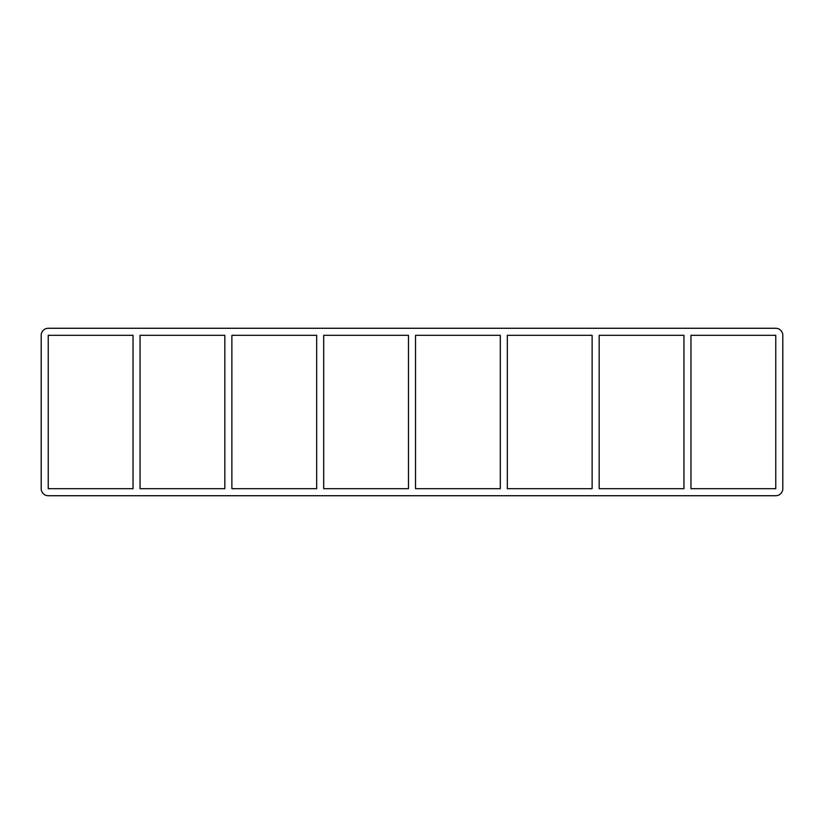 <?xml version="1.0" encoding="UTF-8"?>
<svg xmlns="http://www.w3.org/2000/svg" width="824" height="824" viewBox="0 0 824 824"><rect width="100%" height="100%" fill="white"/><g stroke="black" fill="none" stroke-linecap="round" stroke-linejoin="round"><path stroke-width="1.24" d="M683.941 335.306L683.941 488.694L599.161 488.694L599.161 335.306L683.941 335.306M690.976 488.694L690.976 335.306L775.765 335.306L775.765 488.694L690.976 488.694M592.126 335.306L592.126 488.694L507.337 488.694L507.337 335.306L592.126 335.306M500.302 335.306L500.302 488.694L415.523 488.694L415.523 335.306L500.302 335.306M408.477 335.306L408.477 488.694L323.698 488.694L323.698 335.306L408.477 335.306M316.663 335.306L316.663 488.694L231.874 488.694L231.874 335.306L316.663 335.306M224.839 335.306L224.839 488.694L140.059 488.694L140.059 335.306L224.839 335.306M133.025 335.306L133.025 488.694L48.235 488.694L48.235 335.306L133.025 335.306M775.765 328.271A7.035 7.035 0 0 1 782.8 335.306L782.8 488.694A7.035 7.035 0 0 1 775.765 495.729L48.235 495.729A7.035 7.035 0 0 1 41.2 488.694L41.2 335.306A7.035 7.035 0 0 1 48.235 328.271L775.765 328.271"/></g></svg>
